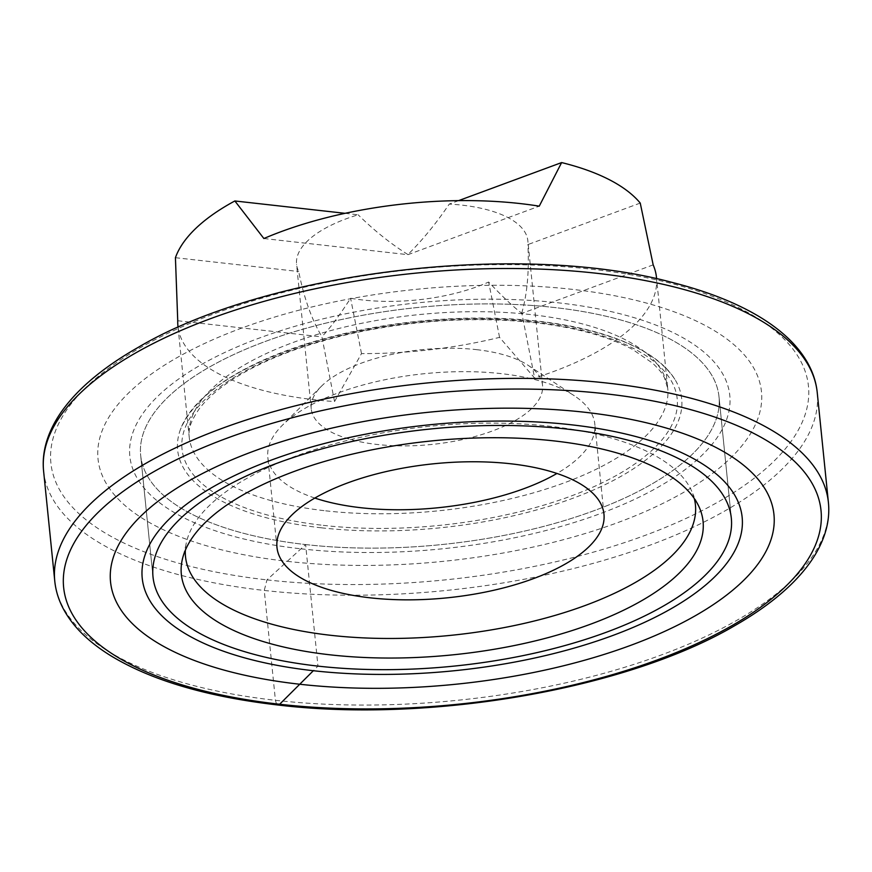 <?xml version="1.0" encoding="UTF-8"?>
<svg xmlns="http://www.w3.org/2000/svg" width="872" height="872" viewBox="0 0 872 872"><rect width="100%" height="100%" fill="white"/><g stroke="black" fill="none" stroke-linecap="round" stroke-linejoin="round"><path stroke-width="0.65" stroke-dasharray="4.36 3.27" d="M694.286 498.512A256.27 105.054 174.2 0 0 692.75 493.661A256.27 105.054 174.2 0 0 429.852 426.288A256.27 105.054 174.2 0 0 185.878 545.142A256.27 105.054 174.2 0 0 185.344 550.21M656.463 277.34A240.498 98.591 -5.8 0 1 534.612 378.034L499.558 337.366A240.498 98.591 -5.8 0 1 361.498 353.585L334.543 401.545A240.498 98.591 -5.8 0 1 314.411 399.747A240.498 98.591 -5.8 0 1 177.921 325.954M263.878 238.525L407.933 254.679L539.245 206.163M653.172 264.87L521.859 313.375L534.612 378.034M334.543 401.545L321.877 336.668C329.638 328.722 339.219 315.915 350.599 298.257A116.238 47.655 174.2 0 0 488.647 282.027C502.577 296.72 513.597 307.108 521.718 313.19L521.859 313.375M177.735 320.743L321.79 336.886M345.072 213.324L358.152 214.785A116.238 47.655 174.2 0 0 296.556 264.292A116.238 47.655 174.2 0 0 298.715 271.519C303.903 297.723 311.631 319.435 321.877 336.668M640.244 203.078L527.876 244.585A116.238 47.655 174.2 0 0 527.854 240.792A116.238 47.655 174.2 0 0 449.254 204.081C436.251 223.308 422.473 240.127 407.922 254.548L407.933 254.679M407.922 254.548C390.83 243.844 374.241 230.59 358.152 214.785M175.425 257.698L298.715 271.519M361.498 353.585L350.599 298.257M499.558 337.366L488.647 282.027M458.585 200.636L449.254 204.081M521.718 313.19C527.222 294.104 529.271 271.236 527.876 244.585M314.825 498.054A164.339 67.373 -5.8 0 1 267.813 457.32A164.339 67.373 -5.8 0 1 282.201 425.427A164.339 67.373 -5.8 0 1 501.553 373.674A164.339 67.373 -5.8 0 1 574.321 395.757A164.339 67.373 -5.8 0 1 594.824 424.108A164.339 67.373 -5.8 0 1 556.957 473.463M476.559 349.65A116.238 47.655 -5.8 0 1 528.029 365.259A116.238 47.655 -5.8 0 1 542.537 385.315A116.238 47.655 -5.8 0 1 484.952 433.558A116.238 47.655 -5.8 0 1 365.27 442.769A116.238 47.655 -5.8 0 1 311.239 408.805A116.238 47.655 -5.8 0 1 321.408 386.252A116.238 47.655 -5.8 0 1 476.559 349.65M305.614 544.564A290.649 119.137 174.2 0 0 718.986 396.651A290.649 119.137 174.2 0 0 417.786 307.489A290.649 119.137 174.2 0 0 140.675 455.391A290.649 119.137 174.2 0 0 305.614 544.564A290.649 119.137 174.2 0 0 718.986 396.651A290.649 119.137 174.2 0 0 417.786 307.489A290.649 119.137 174.2 0 0 140.675 455.391A290.649 119.137 174.2 0 0 305.614 544.564M321.408 527.822A253.327 103.844 174.2 0 0 588.654 492.059A253.327 103.844 174.2 0 0 674.895 379.375A253.327 103.844 174.2 0 0 419.181 321.19A253.327 103.844 174.2 0 0 180.384 429.602A253.327 103.844 174.2 0 0 321.408 527.822M300.96 548.826A301.505 123.595 174.2 0 0 729.079 390.678A301.505 123.595 174.2 0 0 259.398 338.031A301.505 123.595 174.2 0 0 300.96 548.826M287.27 561.339A333.42 136.675 174.2 0 0 760.689 386.449A333.42 136.675 174.2 0 0 241.315 328.232A333.42 136.675 174.2 0 0 287.27 561.339M276.468 703.889L275.421 700.303L264.26 590.453L266.974 579.88L305.614 544.564L317.964 666.11L313.342 670.721M325.703 510.829A240.498 98.591 174.2 0 0 667.745 388.432A240.498 98.591 174.2 0 0 418.516 314.65A240.498 98.591 174.2 0 0 189.202 437.036A240.498 98.591 174.2 0 0 325.703 510.829M323.261 525.369A248.847 102.002 174.2 0 0 676.607 394.853A248.847 102.002 174.2 0 0 288.959 351.394A248.847 102.002 174.2 0 0 323.261 525.369M266.974 579.88A380.726 156.066 174.2 0 0 807.57 380.181A380.726 156.066 174.2 0 0 214.49 313.702A380.726 156.066 174.2 0 0 266.974 579.88M43.6 471.163A388.814 159.38 174.2 0 0 264.26 590.453A388.814 159.38 174.2 0 0 817.238 392.574M54.762 581.003A388.814 159.38 174.2 0 0 275.421 700.303A388.814 159.38 174.2 0 0 828.4 502.425M178.062 327.371L189.202 437.036C189.213 432.425 187.197 426.561 198.881 409.328C205.487 400.313 215.417 391.223 228.682 382.056C260.706 360.496 303.838 343.873 358.054 332.178C418.724 319.762 477.671 316.601 534.907 322.695C575.705 327.458 608.264 336.374 632.582 349.432L652.703 363.232C662.949 373.151 663.047 375.538 664.388 377.554L667.745 388.432L656.605 278.757M603.969 514.197L594.824 424.108M276.969 547.409L267.813 457.32M321.408 386.252L282.201 425.427M528.029 365.259L574.321 395.757M542.537 385.315L527.854 240.792M311.239 408.805L296.556 264.292M140.675 455.391L153.014 576.937L140.675 455.391M718.986 396.651L731.325 518.197L718.986 396.651M674.895 379.375C656.158 351.1 613.79 332.188 547.769 322.629C475.087 313.724 401.284 318.967 326.368 338.336C245.13 361.498 196.473 391.92 180.384 429.602M697.295 503.373L692.75 493.661M183.371 555.573L185.878 545.142"/><path stroke-width="1.31" d="M370.24 597.832A164.339 67.373 174.2 0 0 603.969 514.197A164.339 67.373 174.2 0 0 433.667 463.784A164.339 67.373 174.2 0 0 276.969 547.409A164.339 67.373 174.2 0 0 370.24 597.832M185.344 550.21A256.27 105.054 174.2 0 0 330.957 635.328A256.27 105.054 174.2 0 0 587.75 604.536A256.27 105.054 174.2 0 0 694.286 498.512M178.062 327.371L177.921 325.954A240.498 98.591 -5.8 0 1 177.735 320.743L175.425 257.698A240.498 98.591 -5.8 0 1 234.862 200.963L263.878 238.525A240.498 98.591 -5.8 0 1 539.245 206.163L561.633 162.574A240.498 98.591 -5.8 0 1 640.244 203.078L653.172 264.87A240.498 98.591 -5.8 0 1 656.463 277.34L656.605 278.757M234.862 200.963L345.072 213.324M561.633 162.574L458.585 200.636M556.957 473.463A164.339 67.373 -5.8 0 1 361.084 507.744A164.339 67.373 -5.8 0 1 314.825 498.054M317.964 666.11A290.649 119.137 174.2 0 0 731.325 518.197A290.649 119.137 174.2 0 0 430.136 429.035A290.649 119.137 174.2 0 0 153.014 576.937A290.649 119.137 174.2 0 0 317.964 666.11A290.649 119.137 174.2 0 0 731.325 518.197A290.649 119.137 174.2 0 0 430.136 429.035A290.649 119.137 174.2 0 0 153.014 576.937A290.649 119.137 174.2 0 0 317.964 666.11M330.15 654.828A262.2 107.485 174.2 0 0 604.525 618.739A262.2 107.485 174.2 0 0 697.295 503.373A262.2 107.485 174.2 0 0 431.346 440.949A262.2 107.485 174.2 0 0 183.371 555.573A262.2 107.485 174.2 0 0 330.15 654.828M299.75 684.237A333.42 136.675 174.2 0 0 773.181 509.357A333.42 136.675 174.2 0 0 253.796 451.14A333.42 136.675 174.2 0 0 299.75 684.237M313.342 670.721A301.505 123.595 174.2 0 0 741.451 512.572A301.505 123.595 174.2 0 0 271.781 459.925A301.505 123.595 174.2 0 0 313.342 670.721L279.64 704.249L276.468 703.889M279.64 704.249A380.65 156.044 174.2 0 0 820.138 504.594A380.65 156.044 174.2 0 0 227.167 438.126A380.65 156.044 174.2 0 0 279.64 704.249M43.6 471.163C41.856 454.236 46.129 437.025 56.418 419.519C63.067 408.303 72.18 397.272 83.745 386.416C98.307 372.78 116.358 359.82 137.907 347.547C265.11 271.944 517.467 241.01 671.113 282.157C707.018 291.204 736.862 302.976 760.657 317.495C774.14 325.768 785.28 334.706 794.065 344.309C807.81 359.46 815.538 375.549 817.238 392.574A388.814 159.38 174.2 0 0 414.309 273.296A388.814 159.38 174.2 0 0 43.6 471.163L54.762 581.003C56.473 598.148 64.299 614.346 78.229 629.595C86.797 638.893 97.588 647.569 110.602 655.624C151.248 680.356 207.035 696.815 277.95 705.001C429.656 723.269 627.033 689.033 734.704 625.693C756.177 613.408 774.162 600.437 788.659 586.791C799.853 576.218 808.726 565.481 815.276 554.581C825.784 536.901 830.166 519.516 828.4 502.425A388.814 159.38 174.2 0 0 425.471 383.146A388.814 159.38 174.2 0 0 54.762 581.003M817.238 392.574L828.4 502.425"/></g></svg>
